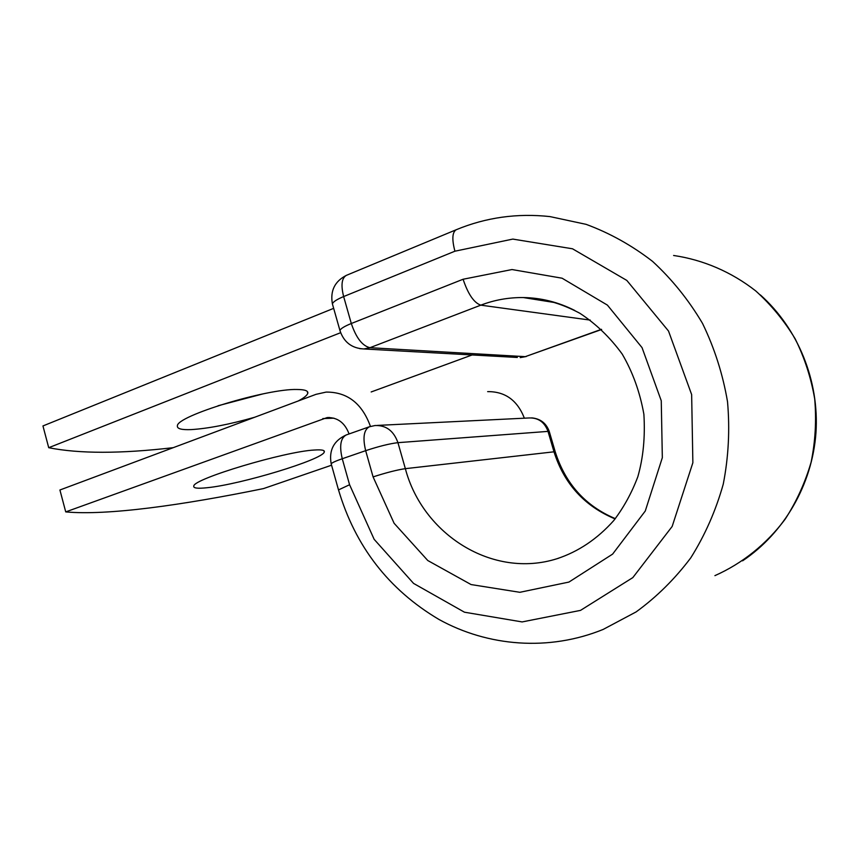 <?xml version="1.0" encoding="UTF-8"?>
<svg xmlns="http://www.w3.org/2000/svg" width="859" height="859" viewBox="0 0 859 859"><rect width="100%" height="100%" fill="white"/><g stroke="black" fill="none" stroke-linecap="round" stroke-linejoin="round"><path stroke-width="1.29" d="M262.521 394.002L218.057 405.749M254.651 417.259C229.407 424.421 208.275 428.534 191.256 429.597C181.571 429.994 176.954 428.759 177.394 425.903C176.224 416.078 267.117 388.375 297.289 389.492C304.891 389.557 308.381 390.824 307.78 393.304C307.146 395.365 303.946 397.932 298.18 401.003M207.148 487.719C240.756 484.465 322.436 459.705 324.262 452.07C325.046 450.191 321.706 449.515 314.244 450.041C284.694 451.49 193.339 478.86 193.79 486.044C193.146 488.18 197.602 488.75 207.148 487.719M370.454 426.429C362.079 403.386 347.304 391.94 326.13 392.091L315.994 394.345L59.915 489.995L65.724 511.9C107.278 515.733 182.087 505.242 263.53 488.578L331.563 465.202M487.654 391.629C505.178 391.479 517.419 400.337 524.366 418.183M65.724 511.9L327.15 417.581C337.544 417.291 344.856 422.746 349.076 433.945M333.657 308.349L42.95 425.946L48.716 447.7C79.232 453.799 120.743 453.788 173.228 447.668M472.139 354.96L371.174 391.962M340.626 332.701L48.716 447.7M322.801 418.58L333.915 418.172M574.8 310.486C558.329 302.143 541.181 297.837 523.356 297.558C508.635 297.407 494.451 299.941 480.804 305.16C474.018 302.84 468.101 294.207 463.087 279.25L511.985 269.543L562.087 278.209L607.399 305.106L642.049 347.637L661.258 400.756L662.332 457.675L645.27 511.019L612.617 554.109L568.937 582.069L519.845 592.302L471.076 584.56L427.771 560.519L394.109 523.281L373.085 476.895C386.41 472.611 397.169 469.862 405.351 468.66L554.001 451.813L548.01 431.39L397.942 442.664C389.707 443.631 378.948 446.293 365.666 450.674L342.258 458.738C335.697 461.025 332.003 462.722 331.177 463.806L331.327 464.343M555.923 302.755L523.356 297.558C542.115 297.933 560.938 303.163 579.825 313.256C595.996 323.854 610.115 337.447 622.195 354.058C632.729 372.097 639.955 392.176 643.885 414.274C645.27 436.984 643.262 457.793 637.84 476.702C631.773 492.83 623.763 507.433 613.798 520.511C597.424 538.872 578.515 551.607 557.061 558.704C492.787 579.138 422.692 534.556 405.351 468.66L397.942 442.664C393.723 430.842 386.088 425.13 375.029 425.527L369.349 426.783C363.808 429.833 362.584 437.789 365.666 450.674L373.085 476.895M555.225 451.802L549.341 431.744L548.01 431.39C544.574 422.102 538.26 417.624 529.058 417.957L377.477 425.409M615.108 518.922C584.485 506.176 564.116 483.8 554.001 451.813L555.301 452.049C565.48 483.853 585.484 506.048 615.323 518.643M338.5 489.909L349.581 484.734L342.258 458.738C339.241 445.961 340.572 438.026 346.263 434.944L369.349 426.783M463.087 279.25L351.31 323.51C356.141 337.823 362.348 345.887 369.95 347.702L480.804 305.16L590.283 320.106M673.606 255.477C703.134 259.815 731.417 271.884 755.748 290.943C771.135 304.827 784.288 320.794 795.187 338.854C804.582 357.849 811.089 377.874 814.697 398.941C816.555 420.244 815.363 441.333 811.111 462.206C805.162 482.597 796.529 501.57 785.19 519.137C766.539 544.123 742.316 563.45 714.913 575.637M349.581 484.734L374.148 539.323L413.555 583.401L464.461 612.199L522.111 621.927L580.512 610.384L632.825 577.602L672.168 526.449L692.869 462.733L691.645 394.571L668.506 331.026L626.812 280.421L572.502 248.788L512.802 239.092L454.916 251.204C451.813 239.382 452.242 232.22 456.215 229.74C485.969 217.424 517.215 213.043 549.964 216.597L586.117 224.349C609.75 233.068 631.902 245.416 652.561 261.383C671.985 279.261 688.639 299.941 702.522 323.403C714.505 348.12 722.838 374.223 727.519 401.711C729.967 429.511 728.55 456.988 723.257 484.143C715.826 510.622 705.003 535.168 690.808 557.792C674.927 578.912 656.706 596.951 636.122 611.909L603.222 629.4C548.912 651.562 487.891 646.537 438.906 619.425C388.687 589.639 355.186 546.324 338.382 489.48L331.177 463.806C328.772 450.234 333.797 440.613 346.263 434.944M359.631 348.625L363.883 348.958L369.95 347.702L525.279 356.657L601.622 329.491M601.45 329.319L525.279 356.657L520.221 357.623L526.309 356.506M456.215 229.74L346.36 275.363C341.699 278.101 340.798 285.167 343.643 296.559L351.31 323.51C344.438 326.291 340.647 328.621 339.939 330.5C343.815 342.161 351.793 348.314 363.883 348.958L517.333 357.462M454.916 251.204L343.643 296.559C336.814 299.415 333.056 301.863 332.401 303.903L332.734 305.085M340.25 331.574L332.401 303.903C330.071 290.836 334.731 281.322 346.36 275.363M307.78 393.304L307.243 391.425M323.886 450.717L324.262 452.07M327.15 417.581L329.523 417.495M557.061 558.704L558.694 558.2M760.376 294.927C798.161 328.675 819.454 381.085 815.943 432.915C812.206 484.734 783.999 533.052 742.595 560.82M549.245 431.454C546.27 423.219 540.429 418.698 531.721 417.871"/></g></svg>
